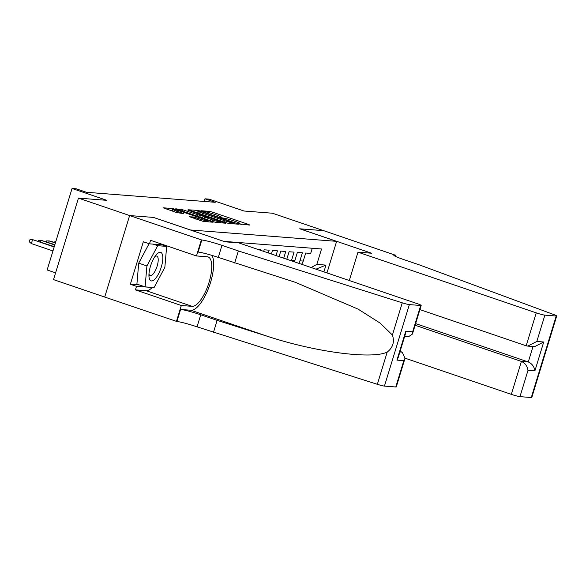<?xml version="1.0" encoding="UTF-8"?>
<svg xmlns="http://www.w3.org/2000/svg" width="586" height="586" viewBox="0 0 586 586"><rect width="100%" height="100%" fill="white"/><g stroke="black" fill="none" stroke-linecap="round" stroke-linejoin="round"><path stroke-width="0.88" d="M239.176 223.881L249.819 225.083L248.618 224.46L212.418 212.132L209.59 211.385L200.925 210.711L204.866 211.758A7.259 0.608 17 0 1 213.912 214.154L216.93 215.179A7.259 0.608 17 0 1 221.259 217.098A7.259 0.608 17 0 1 220.754 217.164L219.523 217.098L220.468 217.516L223.574 218.124A7.259 0.608 17 0 1 232.613 220.519L235.631 221.545A7.259 0.608 17 0 1 239.967 223.471A7.259 0.608 17 0 1 239.462 223.537L238.231 223.464L239.176 223.881M189.285 216.644L203.467 221.479L213.084 222.226L211.89 221.603L172.863 208.528L163.084 207.803L176.708 212.579L183.806 213.626L176.371 210.953A6.072 0.505 17 0 1 172.745 209.349A6.072 0.505 17 0 1 180.73 211.29L204.565 219.406A6.072 0.505 17 0 1 208.191 221.01A6.072 0.505 17 0 1 200.2 219.069L193.402 216.966L189.249 216.776M153.547 217.45L190.435 229.976L336.628 241.351L299.739 228.796L323.626 230.657L272.395 213.216L243.944 211.004L209.114 199.137L204.961 198.815L215.201 202.302L86.457 192.289L76.209 188.802L72.056 188.472L47.144 269.97L55.597 272.849M153.554 217.421L129.674 215.56L78.443 198.119L106.894 200.339L72.056 188.472M225.998 222.702L228.826 223.449L238.443 224.196L237.249 223.574L201.042 211.253L198.215 210.499L188.436 209.773L225.998 222.702M225.764 223.207L216.146 222.46L213.319 221.713L175.756 208.784L182.861 209.832L200.368 215.582L203.261 215.773L201.906 215.172L187.762 210.059L225.764 223.207M104.718 297.043L53.524 279.617L78.443 198.119M312.257 248.252L310.683 253.423L305.694 253.035L303.24 261.078A9.244 8.622 -85.6 0 1 301.556 264.264M298.743 263.304A9.244 8.622 -85.6 0 0 299.915 260.814L302.376 252.778L297.388 252.39L294.934 260.426A9.244 8.622 -85.6 0 1 294.384 261.825M291.389 260.807A9.244 8.622 94.4 0 0 291.608 260.169L294.069 252.134L289.081 251.746L286.788 259.239M283.712 258.192L285.763 251.482L280.775 251.094L279.09 256.617M276.006 255.569L277.456 250.837L272.468 250.449L271.384 253.994M268.307 252.947L269.15 250.193L264.161 249.804L263.685 251.372M260.602 250.325L260.843 249.548L257.576 249.292M336.628 241.351L326.973 272.922M311.151 267.531L316.828 264.396L321.538 248.977L223.793 241.366M316.828 264.396L325.963 265.106L323.897 271.867M204.961 198.815L204.155 201.445M315.949 269.164L325.963 265.106M241.373 224.423L239.835 223.903M222.665 218.058L221.127 217.531M198.017 212.784L196.369 212.615M234.73 223.171L202.111 211.912L198.954 211.297A7.259 0.608 17 0 0 198.449 211.37A7.259 0.608 17 0 0 202.778 213.289L224.504 220.68A7.259 0.608 17 0 0 233.55 223.076L234.73 223.171L234.51 223.889M202.397 217.992L203.261 215.773M212.784 220.021A6.072 0.505 17 0 0 220.768 221.962A6.072 0.505 17 0 0 217.142 220.358L208.748 217.501L203.027 216.564L212.784 220.021L212.359 221.391M172.321 210.748L171.009 210.638M149.393 278.826A15.024 5.267 108.8 0 0 158.367 274.16A15.024 5.267 108.8 0 0 162.373 254.449A15.024 5.267 108.8 0 0 156.33 254.712A15.024 5.267 108.8 0 0 148.961 276.365A15.024 5.267 108.8 0 0 149.393 278.826M148.969 274.028A10.284 3.604 108.8 0 0 149.012 274.16A10.284 3.604 108.8 0 0 150.141 275.552A10.284 3.604 108.8 0 0 156.074 269.047A10.284 3.604 108.8 0 0 157.898 257.466A10.284 3.604 108.8 0 0 156.77 256.075A10.284 3.604 108.8 0 0 154.916 256.565M153.071 244.12L157.693 245.695L166.658 246.391L164.849 267.341L154.067 287.58L145.101 286.884L136.904 284.093L138.714 263.151L149.071 243.703M162.036 244.816L166.658 246.391M145.101 286.884L146.91 265.941L157.693 245.695M138.714 263.151L146.91 265.941M405.051 358.178L511.322 394.356L521.394 361.423L528.286 361.965L533.011 346.509M415.122 325.245L521.394 361.423C525.129 363.122 527.334 366.089 528.008 370.323L519.965 396.641L531.297 397.528L556.217 316.03A6.937 0.579 17 0 0 556.7 315.964A6.937 0.579 17 0 0 553.96 314.623L419.847 265.055L403.454 259.473A16.181 1.355 -163 0 1 393.799 255.196A16.181 1.355 -163 0 1 394.927 255.042L323.662 230.657L299.856 228.833M299.871 228.804L371.59 253.225L357.965 252.163L536.241 312.858A6.937 0.579 17 0 0 544.877 315.143L556.217 316.03M395.382 255.078L395.052 256.17M357.965 252.163L349.293 280.518M419.898 309.606L526.169 345.791L536.241 312.858M556.7 315.964L531.788 397.462A6.937 0.579 -163 0 1 531.297 397.528M519.965 396.641A6.937 0.579 -163 0 1 511.322 394.356M415.62 323.604L528.286 361.965C532.022 363.657 534.227 366.624 534.901 370.857L528.008 370.323M544.877 315.143L536.835 341.47L527.722 346.099L526.169 345.791M536.835 341.47L543.727 342.004L534.615 346.634L527.722 346.099M238.773 242.89L417.042 303.585A6.937 0.579 17 0 1 421.18 305.416A6.937 0.579 17 0 1 420.697 305.482L409.358 304.603L384.445 386.093A6.937 0.579 -163 0 1 377.347 384.313L197.05 326.841A16.181 1.355 17 0 0 176.891 321.509L104.711 297.058L129.631 215.56L153.429 217.413L225.149 241.828L238.773 242.89M213.443 332.423L217.128 320.366L267.384 336.276C315.246 352.069 371.824 359.54 387.207 352.091C392.942 347.608 394.678 341.931 392.415 335.046L380.116 323.076L358.119 309.137L295.527 282.379L218.278 257.408A16.181 1.355 17 0 0 198.119 252.075L201.804 240.011L129.631 215.56M234.671 262.989L238.356 250.933L221.962 245.351A16.181 1.355 17 0 0 201.804 240.011M267.384 336.276L190.963 310.258L180.576 309.452A16.181 1.355 17 0 1 200.734 314.785L217.128 320.366M395.784 386.98L403.827 360.661L405.029 358.266L396.268 386.914A6.937 0.579 -163 0 1 395.784 386.98L384.445 386.093M392.415 335.046L402.267 302.823L238.356 250.933M152.257 287.44A26.004 9.12 -71.2 0 1 146.258 290.722L135.417 289.88L136.494 286.356L152.03 287.426M164.307 244.999L149.489 243.842L143.343 241.747L130.348 284.261L136.494 286.356M149.489 243.842L150.565 240.319L196.464 255.943L201.35 239.974M176.437 321.472L181.316 305.504L192.157 306.346A26.004 9.12 108.8 0 0 208.726 283.404A26.004 9.12 108.8 0 0 208.111 256.954A26.004 9.12 108.8 0 0 207.305 256.793L196.464 255.943M135.417 289.88L181.316 305.504M400.062 351.424L402.194 352.149L405.029 358.266M190.963 310.258A30.106 10.555 108.8 0 0 208.631 288.004A30.106 10.555 108.8 0 0 211.978 255.393M402.267 302.823A6.937 0.579 17 0 0 409.358 304.603M165.201 245.3A26.004 9.12 -71.2 0 1 165.369 245.959M164.893 245.79L164.944 245.212M151.437 287.374L151.957 287.558M130.348 284.261L139.475 284.972M403.827 360.661L396.934 360.119L398.128 357.731L405.534 333.529L405.761 331.266L412.654 331.801L412.427 334.064L408.391 336.811L404.618 336.518M54.645 242.377L54.894 241.564L55.824 241.564M55.487 242.67L49.187 240.912L55.377 243.022M46.338 241.732L46.587 240.912L49.187 240.912L48.689 242.538M54.886 244.648L40.881 240.267L54.776 244.999M38.031 241.088L38.28 240.267L40.881 240.267L40.383 241.886M54.278 246.618L32.574 239.623L31.366 243.586L52.96 250.94M31.366 243.586L29.3 241.828L29.974 239.623L32.574 239.623L54.168 246.977M299.915 260.814L303.24 261.078M291.608 260.169L294.934 260.426M239.337 223.94L239.462 223.537M220.629 217.567L220.754 217.164M209.187 212.703L209.59 211.385M211.993 213.524L212.418 212.132M248.464 224.98L248.618 224.46M197.541 212.703L198.215 210.499M237.088 224.094L237.249 223.574M202.36 214.652L202.778 213.289M224.086 222.05L224.504 220.68M233.331 223.801L233.55 223.076M179.675 210.257L180.034 209.085M182.444 211.202L182.861 209.832M197.123 216.197L197.548 214.835M199.892 217.142L200.368 215.582M202.426 217.999L203.1 215.795M224.409 223.105L224.57 222.592M203.965 218.527L204.382 217.164M193.043 218.139L193.402 216.966M195.812 219.083L196.229 217.714M199.782 220.439L200.2 219.069M175.954 212.322L176.371 210.953M182.297 213.538L182.451 213.026M172.189 210.733L172.863 208.528M175.544 209.759L175.69 209.275M211.736 222.116L211.89 221.603M543.727 342.004L534.901 370.857M394.649 255.95L394.927 255.042M218.278 257.408L221.962 245.351M200.734 314.785L197.05 326.841M396.934 360.119L405.761 331.266M412.654 331.801L420.697 305.482M377.347 384.313L387.207 352.091M180.576 309.452L176.891 321.509M146.258 290.722L192.157 306.346M399.894 351.974L402.194 352.149M239.777 224.079L239.967 223.471M221.076 217.706L221.259 217.098M234.612 223.896L234.84 223.156M197.907 213.136L198.449 211.37M220.512 222.805L220.768 221.962M202.573 218.058L203.027 216.564M207.942 221.823L208.191 221.01M172.225 211.055L172.745 209.349M412.427 334.064L421.18 305.416"/></g></svg>
